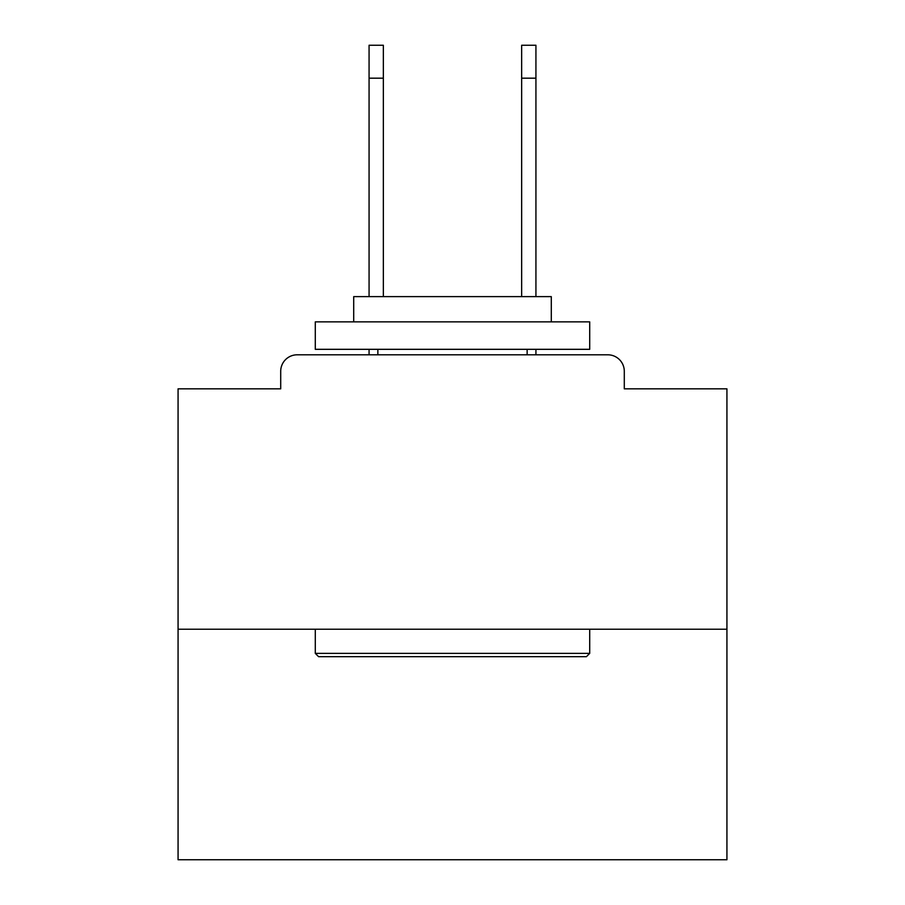 <?xml version="1.0" encoding="UTF-8"?>
<svg xmlns="http://www.w3.org/2000/svg" width="905" height="905" viewBox="0 0 905 905"><rect width="100%" height="100%" fill="white"/><g stroke="black" fill="none" stroke-linecap="round" stroke-linejoin="round"><path stroke-width="1.36" d="M624.292 388.833L624.292 371.265L624.292 388.833L726.93 388.833L726.93 859.75L178.07 859.75L178.07 388.833L280.708 388.833L280.708 371.265L280.708 388.833M726.93 629.235L178.07 629.235M624.292 371.265A16.471 16.471 0 0 0 607.821 354.805L297.179 354.805A16.471 16.471 0 0 0 280.708 371.265M607.821 354.805L538.124 354.805M366.876 354.805L297.179 354.805M586.417 656.679L318.583 656.679L315.291 653.376L589.709 653.376L586.417 656.679M315.291 321.875L589.709 321.875L589.709 349.319L315.291 349.319L315.291 321.875M551.292 321.875L551.292 296.625L353.708 296.625L353.708 321.875M315.291 629.235L315.291 653.376M589.709 629.235L589.709 653.376M377.86 349.319L377.86 354.805M527.14 349.319L527.14 354.805M369.07 78.181L369.07 45.25L383.347 45.25L383.347 78.181L369.07 78.181L369.07 296.625M383.347 296.625L383.347 78.181M369.07 349.319L369.07 354.805M521.653 296.625L521.653 45.25L535.93 45.25L535.93 78.181L521.653 78.181M535.93 354.805L535.93 349.319M535.93 296.625L535.93 78.181"/></g></svg>
